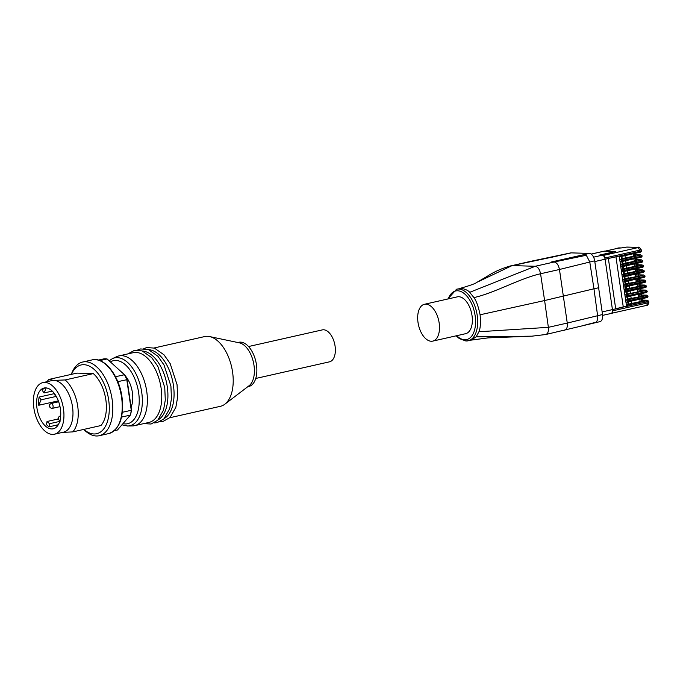 <?xml version="1.0" encoding="UTF-8"?>
<svg xmlns="http://www.w3.org/2000/svg" width="683" height="683" viewBox="0 0 683 683"><rect width="100%" height="100%" fill="white"/><g stroke="black" fill="none" stroke-linecap="round" stroke-linejoin="round"><path stroke-width="1.02" d="M432.749 341.116L465.601 333.697A18.885 10.356 -102.7 0 0 470.843 328.625A18.885 10.356 -102.7 0 0 469.708 307.273A18.885 10.356 -102.7 0 0 457.294 296.857L424.433 304.276A18.885 10.356 77.3 0 1 436.847 314.692A18.885 10.356 77.3 0 1 437.982 336.036A18.885 10.356 77.3 0 1 432.749 341.116A18.885 10.356 77.3 0 1 420.327 330.7A18.885 10.356 77.3 0 1 419.191 309.356A18.885 10.356 77.3 0 1 424.433 304.276M626.789 247.101L638.46 247.348A2.519 2.083 -88.3 0 0 638.024 247.391L626.934 247.067L621.026 247.972A2.519 2.006 -89.4 0 1 621.41 247.929L619.063 247.895A2.519 2.519 0 0 0 618.482 247.963A2.519 1.383 -102.7 0 0 618.303 248.023M604.907 257.995A2.519 1.383 -102.7 0 0 603.14 255.476L603.08 255.476A4.03 2.211 77.3 0 1 605.087 259.233L604.907 257.995L639.408 250.209L639.595 251.446L605.087 259.233L612.438 309.604A4.03 2.211 77.3 0 1 611.507 313.275L611.567 313.275A2.519 1.383 -102.7 0 0 611.763 313.258A2.519 1.383 -102.7 0 0 612.617 310.842L612.438 309.604A25.177 2.937 -8.3 0 0 615.699 308.818L623.255 306.855L615.938 256.731M619.208 255.997L619.746 259.651L620.591 259.677A1.007 0.555 77.3 0 1 621.299 260.684L621.308 260.786A1.007 0.555 77.3 0 1 620.967 261.751A1.007 0.555 77.3 0 1 620.89 261.76L620.044 261.734L623.724 286.971L624.16 289.942L625.005 289.959A1.007 0.555 77.3 0 1 625.713 290.967L625.73 291.069A1.007 0.555 77.3 0 1 625.389 292.034A1.007 0.555 77.3 0 1 625.312 292.042L624.467 292.017L624.894 294.988L627.31 294.347L626.926 291.684M625.526 286.792L625.927 289.541L624.16 289.942L624.467 292.017M623.263 306.855L627.933 306.163L620.873 307.478M640.244 290.241L645.529 290.113L644.761 290.719L624.894 294.988L626.371 305.079L627.216 305.105A1.007 0.555 77.3 0 1 627.925 306.112L627.933 306.163M627.737 301.929L628.138 304.678L626.371 305.079L626.516 306.069A25.177 2.937 -8.3 0 0 623.255 306.855M641.636 300.4L647.177 300.196A1.007 0.837 91.7 0 0 647.006 300.213L646.229 300.819A1.007 0.555 77.3 0 1 646.938 301.818A4.03 0.47 -8.3 0 0 648.671 301.177L648.85 302.407A4.03 0.47 171.7 0 1 647.125 303.056L612.617 310.842M647.006 300.213L642.063 300.068L642.464 300.853M626.994 296.883L627.395 299.632L625.637 300.033L626.482 300.059A1.007 0.555 77.3 0 1 627.19 301.066L627.199 301.16A1.007 0.555 77.3 0 1 626.857 302.125A1.007 0.555 77.3 0 1 626.781 302.134L625.935 302.108M628.138 304.678L628.787 304.439L628.394 301.784M641.328 301.212L641.414 298.847M628.736 304.123L641.346 301.374L640.995 298.941M642.353 300.05L642.148 298.676M640.978 295.287L646.442 295.141A1.007 0.837 91.7 0 0 646.263 295.158L645.495 295.765A1.007 0.555 77.3 0 1 646.203 296.772L627.199 301.16M646.263 295.158L641.328 295.013L641.73 295.807M640.995 290.753L640.645 289.951L645.708 290.096A1.007 0.837 91.7 0 0 645.529 290.113M625.748 295.013A1.007 0.555 77.3 0 1 626.456 296.012L626.465 296.115A1.007 0.555 77.3 0 1 626.123 297.079A1.007 0.555 77.3 0 1 626.046 297.088L625.201 297.062M627.395 299.632L628.044 299.393L627.66 296.738M640.765 293.775L641.132 296.311L638.673 297.037L637.931 294.416M628.001 299.069L638.306 297.02M638.673 297.037L638.281 294.339M640.022 288.73L640.398 291.265L639.297 291.684L637.572 291.974L637.188 289.37M637.939 291.983L637.546 289.293M627.267 294.023L637.572 291.974M640.876 289.959L640.68 288.585M641.61 295.005L641.414 293.63M639.425 285.255L644.965 285.05A1.007 0.837 91.7 0 0 644.795 285.067L644.026 285.673A1.007 0.555 77.3 0 1 644.735 286.681L625.73 291.069M644.795 285.067L639.86 284.922L640.261 285.707M639.117 286.066L639.203 283.701M626.524 288.977L639.143 286.237L638.784 283.795M625.927 289.541L626.576 289.293L626.183 286.638M621.846 261.555L622.247 264.304L621.325 264.722A1.007 0.555 77.3 0 1 622.034 265.73L622.051 265.832A1.007 0.555 77.3 0 1 621.709 266.797A1.007 0.555 77.3 0 1 621.632 266.805L620.779 266.78M635.745 260.018L641.286 259.813A1.007 0.837 91.7 0 0 641.115 259.83L640.338 260.436A1.007 0.555 77.3 0 1 641.047 261.444L622.051 265.832M641.115 259.83L636.172 259.685L636.573 260.471M622.247 264.304L622.896 264.056L622.503 261.401M635.438 260.829L635.523 258.464M622.845 263.74L635.455 261L635.105 258.558M636.479 265.072L641.849 264.876L641.081 265.482L622.059 269.776L623.63 269.111L623.237 266.447M636.172 265.883L636.257 263.51M623.579 268.786L636.197 266.046L635.839 263.604M622.059 269.776A1.007 0.555 77.3 0 1 622.768 270.775L622.785 270.878A1.007 0.555 77.3 0 1 622.444 271.843A1.007 0.555 77.3 0 1 622.367 271.851L621.521 271.825M624.791 281.738L625.193 284.495L624.271 284.913A1.007 0.555 77.3 0 1 624.979 285.921L624.996 286.023A1.007 0.555 77.3 0 1 624.655 286.988A1.007 0.555 77.3 0 1 624.578 286.997L623.724 286.971M638.776 280.15L644.231 280.004A1.007 0.837 91.7 0 0 644.06 280.021L643.284 280.628A1.007 0.555 77.3 0 1 643.992 281.635L644.009 281.729A1.007 0.555 77.3 0 1 643.668 282.694A1.007 0.555 77.3 0 1 643.591 282.702L624.723 286.962M644.06 280.021L639.117 279.876L639.519 280.662M638.033 275.104L643.497 274.959A1.007 0.837 91.7 0 0 643.318 274.976L642.549 275.573A1.007 0.555 77.3 0 1 643.258 276.581A4.03 0.47 -8.3 0 0 644.991 275.932L645 276.034A4.03 0.47 171.7 0 1 643.275 276.683A1.007 0.555 77.3 0 1 642.934 277.648A1.007 0.555 77.3 0 1 642.857 277.657L623.989 281.908M643.318 274.976L638.383 274.831L638.784 275.616M624.049 276.692L624.45 279.441L622.691 279.842L623.536 279.868A1.007 0.555 77.3 0 1 624.245 280.875L624.253 280.969A1.007 0.555 77.3 0 1 623.912 281.942A1.007 0.555 77.3 0 1 623.835 281.942L622.99 281.925M623.314 271.646L623.716 274.395L621.948 274.797L622.802 274.822A1.007 0.555 77.3 0 1 623.511 275.83L623.519 275.923A1.007 0.555 77.3 0 1 623.178 276.888A1.007 0.555 77.3 0 1 623.101 276.897L622.256 276.871M624.45 279.441L625.099 279.202L624.714 276.547M625.193 284.495L625.841 284.248L625.449 281.592M638.554 278.638L638.921 281.174L636.462 281.891L635.719 279.279M625.79 283.932L636.095 281.883M634.985 274.224L635.728 276.846L635.335 274.148M636.462 281.891L636.069 279.193M637.82 273.593L638.187 276.128L635.728 276.846M625.056 278.877L635.361 276.828M638.665 274.814L638.468 273.439M639.408 279.859L639.203 278.493M637.222 270.118L642.763 269.905A1.007 0.837 91.7 0 0 642.583 269.922L641.815 270.528A1.007 0.555 77.3 0 1 642.524 271.535L623.519 275.923M642.583 269.922L637.649 269.776L638.05 270.57M636.906 270.929L636.991 268.564M624.322 273.832L636.932 271.091L636.573 268.658M623.716 274.395L624.364 274.156L623.98 271.501M637.931 269.768L637.734 268.393M637.316 265.516L636.966 264.714L642.02 264.859A1.007 0.837 91.7 0 0 641.849 264.876M637.196 264.722L637 263.348M636.462 259.668L636.257 258.302M635.011 254.972L640.552 254.768A1.007 0.837 91.7 0 0 640.372 254.785L639.604 255.391A1.007 0.555 77.3 0 1 640.312 256.39A4.03 0.47 -8.3 0 0 642.046 255.749L642.054 255.843A4.03 0.47 171.7 0 1 640.33 256.492A1.007 0.555 77.3 0 1 639.988 257.457A1.007 0.555 77.3 0 1 639.911 257.465L621.043 261.726M640.372 254.785L635.438 254.639L635.839 255.425M621.103 256.501L621.504 259.258L619.746 259.651L620.044 261.734M602.175 311.918L621.761 307.504M620.574 255.732A1.007 0.555 77.3 0 1 620.232 256.706A1.007 0.555 77.3 0 1 620.155 256.706L619.31 256.68M621.504 259.258L622.153 259.011L621.769 256.356M634.695 255.784L634.78 253.419M622.111 258.695L634.72 255.946L634.362 253.513M635.719 254.622L635.523 253.248M640.142 284.905L639.937 283.539M615.562 251.472L601.211 255.177M618.226 248.185A1.007 0.555 77.3 0 1 618.303 248.16A1.007 0.555 77.3 0 1 618.38 248.151L605.258 251.113M621.026 247.972L618.38 248.151M617.816 248.134A2.519 1.383 -102.7 0 0 617.62 248.151A2.519 1.383 -102.7 0 0 617.193 248.407M611.507 313.275A4.03 2.211 77.3 0 1 611.072 313.471L602.611 315.375M603.08 255.476A4.03 2.211 77.3 0 0 602.252 255.203L599.435 255.118L614.504 251.72A1.007 0.555 77.3 0 1 614.948 252.018M549.277 257.747L512.113 265.593L530.426 261.384L570.612 252.932A7.556 4.141 77.3 0 1 571.193 252.872L589.395 253.41A7.556 4.141 77.3 0 1 594.688 260.821L602.526 314.539A7.556 4.141 77.3 0 1 599.939 321.642L545.794 334.508L531.946 336.173L476.171 336.813L471.091 340.134L488.191 337.872L531.946 336.173M598.889 287.688L593.962 288.798L597.599 315.648C597.941 318.679 597.437 320.856 596.097 322.188L594.432 322.811M589.395 253.41L584.469 254.52L586.33 255.254L589.762 261.93L593.962 288.798L544.607 300.546L540.56 273.755C539.638 269.273 537.871 266.788 535.259 266.276L512.113 265.593L477.759 281.934M602.526 314.539L567.266 323.068L559.454 269.486L540.56 273.755C519.439 278.519 495.064 292.828 473.942 297.6C476.392 300.99 478.441 306.718 480.089 314.778L544.607 300.546L548.372 327.336L567.266 323.068C567.65 327.533 566.6 329.949 564.107 330.299M125.348 375.923A21.147 11.594 77.3 0 1 131.085 407.102M83.753 429.419L83.992 429.667A37.761 20.712 -102.7 0 0 96.38 435.985A37.761 20.712 -102.7 0 0 99.283 435.703A37.761 20.712 -102.7 0 0 111.705 396.891A37.761 20.712 -102.7 0 0 85.554 361.751A37.761 20.712 -102.7 0 0 82.66 362.033A37.761 20.712 -102.7 0 0 71.442 374.045L71.331 374.378M54.478 434.2L63.519 432.16A26.432 14.497 -102.7 0 0 72.21 404.993A26.432 14.497 -102.7 0 0 53.906 380.397L48.792 379.458L76.931 373.114L93.323 373.592L65.184 379.944L53.906 380.397A26.432 14.497 -102.7 0 0 51.882 380.585L42.841 382.625A26.432 14.497 -102.7 0 0 34.15 409.791A26.432 14.497 -102.7 0 0 52.454 434.397A26.432 14.497 -102.7 0 0 54.478 434.2A26.432 14.497 -102.7 0 0 63.178 407.034A26.432 14.497 -102.7 0 0 44.873 382.437A26.432 14.497 -102.7 0 0 42.841 382.625M83.821 429.402A35.243 19.329 -102.7 0 0 93.964 433.97A35.243 19.329 -102.7 0 0 108.665 399.914A35.243 19.329 -102.7 0 0 83.864 364.688A35.243 19.329 -102.7 0 0 71.408 374.361M46.231 387.918L44.062 392.947L42.107 390.181A20.9 11.457 77.3 0 1 45.112 387.884M58.328 400.844L38.743 405.267A20.9 11.457 77.3 0 1 39.136 397.062L54.444 393.604M49.048 426.824A20.9 11.457 77.3 0 1 46.512 424.63L47.025 421.505L49.569 423.699L49.048 426.824L58.268 424.741M45.667 387.876A20.9 11.457 -102.7 0 0 44.062 388.029A20.9 11.457 -102.7 0 0 37.189 409.501A20.9 11.457 -102.7 0 0 51.66 428.95A20.9 11.457 -102.7 0 0 53.265 428.796A20.9 11.457 -102.7 0 0 60.138 407.324A20.9 11.457 -102.7 0 0 45.667 387.876M255.749 378.467L329.505 361.828A16.366 8.973 -102.7 0 0 335.08 346.127A16.366 8.973 -102.7 0 0 322.308 329.898L248.544 346.537M116.673 356.663A35.747 19.602 77.3 0 1 118.833 355.928A35.747 19.602 77.3 0 1 121.574 355.672A35.747 19.602 77.3 0 1 146.333 388.934A35.747 19.602 77.3 0 1 134.568 425.68A35.747 19.602 77.3 0 1 132.306 425.944L127.687 426.004A34.782 19.073 -102.7 0 0 141.731 392.384A34.782 19.073 -102.7 0 0 117.254 357.627A34.782 19.073 -102.7 0 0 112.482 358.592L116.673 356.663M148.74 349.67A35.747 19.602 77.3 0 1 173.431 385.374A35.747 19.602 77.3 0 1 164.27 418.491M142.576 351.062A35.747 19.602 77.3 0 1 167.275 386.757A35.747 19.602 77.3 0 1 158.106 419.883M118.833 355.928L133.211 352.693A35.747 19.602 77.3 0 1 135.951 352.428A35.747 19.602 77.3 0 1 161.111 388.149A35.747 19.602 77.3 0 1 148.945 422.435L134.568 425.68M154.059 347.989L204.678 336.565A35.747 19.602 77.3 0 1 207.419 336.301A35.747 19.602 77.3 0 1 209.57 336.565A35.747 19.602 77.3 0 1 231.665 367.121A35.747 19.602 77.3 0 1 224.835 404.208A35.747 19.602 77.3 0 1 220.413 406.308L169.794 417.731M209.57 336.565L239.409 342.849A22.659 12.422 77.3 0 1 253.419 362.221A22.659 12.422 77.3 0 1 249.082 385.724L224.835 404.208M237.812 342.507L238.777 342.294A22.659 12.422 77.3 0 1 240.51 342.123A22.659 12.422 77.3 0 1 256.202 363.211A22.659 12.422 77.3 0 1 248.749 386.501L247.784 386.715M62.58 432.373L72.765 431.904A30.214 16.571 -102.7 0 0 77.708 406.18A30.214 16.571 -102.7 0 0 65.184 379.944M48.792 379.458A30.214 16.571 -102.7 0 0 47.136 381.66M72.765 431.904L100.905 425.552A30.214 16.571 -102.7 0 0 105.848 399.828A30.214 16.571 -102.7 0 0 93.323 373.592M99.88 360.581L107.103 358.951A36.25 19.884 -102.7 0 0 103.901 358.857L98.395 360.095M114.326 430.691L117.467 429.983L130.368 415.102A36.25 19.884 -102.7 0 0 131.264 410.287L131.486 409.86A35.243 19.329 77.3 0 1 130.684 414.163L130.368 415.102L121.557 417.091M122.351 412.293L131.264 410.287L126.79 379.637A36.25 19.884 -102.7 0 0 124.477 374.719L125.015 375.266A35.243 19.329 77.3 0 1 127.081 379.654L117.8 381.66M115.521 376.734L124.477 374.719L107.103 358.951M39.136 397.062L41.091 399.828L38.743 405.267M56.254 396.405L41.091 399.828M52.241 391.103L44.062 392.947M59.711 421.411L49.569 423.699M58.175 418.986L47.025 421.505M131.486 409.86L127.081 379.654M448.279 298.898A24.921 13.669 77.3 0 1 457.593 290.779A24.921 13.669 77.3 0 1 475.129 315.683A24.921 13.669 77.3 0 1 464.739 339.767A24.921 13.669 77.3 0 1 456.679 335.712M466.19 340.971A26.432 14.497 -102.7 0 0 468.214 340.783A26.432 14.497 -102.7 0 0 476.913 313.617A26.432 14.497 -102.7 0 0 458.609 289.011A26.432 14.497 -102.7 0 0 456.577 289.208L447.792 299.009M456.577 289.208L461.486 288.363C465.704 289.293 468.436 290.616 469.682 292.333L473.942 297.6M646.075 305.489A2.519 1.383 -102.7 0 0 646.263 305.472A2.519 1.383 -102.7 0 0 647.125 303.056L646.938 301.818L627.925 306.112M615.699 308.818L608.365 258.49M625.713 290.967L644.735 286.681A4.03 0.47 -8.3 0 0 646.46 286.032L646.477 286.126A4.03 0.47 171.7 0 1 644.743 286.775A1.007 0.555 77.3 0 1 644.402 287.739A1.007 0.555 77.3 0 1 644.325 287.748L625.457 292.008M644.026 285.673L625.005 289.959M626.26 291.837L626.661 294.586M646.229 300.819L627.216 305.105M627.19 301.066L646.203 296.772A4.03 0.47 -8.3 0 0 647.936 296.123L647.945 296.226A4.03 0.47 171.7 0 1 646.22 296.874A1.007 0.555 77.3 0 1 645.879 297.839A1.007 0.555 77.3 0 1 645.802 297.848L626.934 302.099M645.495 295.765L626.482 300.059M647.919 296.174A4.03 0.47 171.7 0 1 647.945 296.226C648.039 297.182 647.347 297.72 645.879 297.839L626.857 302.125M647.185 291.129A4.03 0.47 171.7 0 1 647.211 291.18A4.03 0.47 171.7 0 1 645.486 291.829A1.007 0.555 77.3 0 1 645.136 292.794A1.007 0.555 77.3 0 1 645.059 292.802L626.2 297.054M644.761 290.719A1.007 0.555 77.3 0 1 645.469 291.726A4.03 0.47 -8.3 0 0 647.194 291.078L647.211 291.18C647.296 292.128 646.605 292.666 645.136 292.794L626.123 297.079M626.456 296.012L645.486 291.829L626.465 296.115M640.031 296.729L639.638 294.031M639.297 291.684L638.895 288.986M646.442 286.083A4.03 0.47 171.7 0 1 646.477 286.126C646.562 287.082 645.87 287.62 644.402 287.739L625.389 292.034M622.034 265.73L641.047 261.444A4.03 0.47 -8.3 0 0 642.78 260.795L642.797 260.889A4.03 0.47 171.7 0 1 641.064 261.538A1.007 0.555 77.3 0 1 640.722 262.503A1.007 0.555 77.3 0 1 640.645 262.511L621.778 266.771M640.338 260.436L621.325 264.722M642.763 260.846A4.03 0.47 171.7 0 1 642.797 260.889C642.882 261.845 642.191 262.383 640.722 262.503L621.709 266.797M622.58 266.601L622.981 269.35M622.768 270.775L641.789 266.49L622.785 270.878M641.081 265.482A1.007 0.555 77.3 0 1 641.789 266.49A4.03 0.47 -8.3 0 0 643.514 265.841L643.531 265.943A4.03 0.47 171.7 0 1 641.798 266.583A1.007 0.555 77.3 0 1 641.457 267.557A1.007 0.555 77.3 0 1 641.38 267.557L622.512 271.817M624.979 285.921L643.992 281.635A4.03 0.47 -8.3 0 0 645.725 280.986L645.742 281.08A4.03 0.47 171.7 0 1 644.009 281.729L624.996 286.023M643.284 280.628L624.271 284.913M645.708 281.037A4.03 0.47 171.7 0 1 645.742 281.08C645.828 282.036 645.136 282.574 643.668 282.694L624.655 286.988M644.974 275.992A4.03 0.47 171.7 0 1 645 276.034C645.094 276.991 644.402 277.529 642.934 277.648L623.912 281.942M624.245 280.875L643.275 276.683L624.253 280.969M642.549 275.573L623.536 279.868M623.511 275.83L642.524 271.535A4.03 0.47 -8.3 0 0 644.248 270.886L644.265 270.989A4.03 0.47 171.7 0 1 642.541 271.638A1.007 0.555 77.3 0 1 642.191 272.602A1.007 0.555 77.3 0 1 642.114 272.611L623.255 276.863M641.815 270.528L622.802 274.822M637.82 281.584L637.427 278.895M637.085 276.538L636.693 273.84M644.24 270.938A4.03 0.47 171.7 0 1 644.265 270.989C644.351 271.945 643.659 272.483 642.191 272.602L623.178 276.888M643.497 265.892A4.03 0.47 171.7 0 1 643.531 265.943C643.617 266.891 642.925 267.429 641.457 267.557L622.444 271.843M642.029 255.801A4.03 0.47 171.7 0 1 642.054 255.843C642.148 256.799 641.457 257.337 639.988 257.457L620.967 261.751M621.299 260.684L640.33 256.492L621.308 260.786M639.604 255.391L620.591 259.677M620.309 256.671L639.168 252.42A1.007 0.555 77.3 0 0 639.245 252.411L620.232 256.706M639.595 251.446A1.007 0.555 77.3 0 1 639.245 252.411C640.714 252.292 641.405 251.754 641.32 250.798A4.03 0.47 171.7 0 1 639.595 251.446M603.14 255.476L637.64 247.69A2.519 1.383 77.3 0 1 639.408 250.209A4.03 0.47 -8.3 0 0 641.141 249.56L641.32 250.798M617.62 248.151L618.482 247.963A2.519 1.383 -102.7 0 1 618.678 247.938A2.519 2.006 -89.4 0 1 619.063 247.895M616.297 252.326L615.067 251.404A1.007 0.837 91.7 0 0 614.896 251.421L614.504 251.72M591.162 254.067L604.148 251.139A4.03 2.211 77.3 0 1 604.455 251.113A1.007 0.837 -88.3 0 1 604.797 251.122M591.205 254.102L604.455 251.113L614.896 251.421M594.808 261.546L605.087 259.233M635.753 260.744L635.429 258.49M634.294 261.435L633.909 258.831M626.055 263.288L625.679 260.684M622.93 263.732L622.589 261.384M637.23 270.835L636.898 268.581M635.762 271.527L635.386 268.923M627.532 273.388L627.148 270.784M624.399 273.832L624.057 271.475M623.664 268.778L623.323 266.43M626.798 268.342L626.413 265.738M635.028 266.481L634.644 263.877M636.488 265.789L636.163 263.536M626.61 288.969L626.268 286.621M629.743 288.525L629.359 285.921M637.973 286.672L637.589 284.068M639.433 285.981L639.109 283.727M625.141 278.877L624.8 276.53M628.266 278.433L627.89 275.83M602.252 255.203L593.57 257.167M594.688 260.821L559.454 269.486C558.532 265.013 556.765 262.52 554.152 262.007L535.259 266.276L469.682 292.333M586.33 255.254L554.152 262.007L551.608 261.939L584.469 254.52M549.841 257.696L571.193 252.872M545.213 334.559C547.706 334.2 548.756 331.793 548.372 327.336L478.928 331.75L476.171 336.813M480.089 314.778C480.798 322.811 480.414 328.472 478.928 331.75M596.097 322.188L582.283 325.791M621.854 256.338L622.196 258.686M624.945 255.638L625.321 258.242M633.175 253.786L633.551 256.39M634.686 253.436L635.019 255.698M628.625 280.875L629 283.479M625.534 281.575L625.876 283.923M627.003 291.667L627.344 294.014M630.093 290.975L630.477 293.579M630.836 296.021L631.212 298.625M627.745 296.712L628.087 299.069M641.32 298.864L641.644 301.126M639.8 299.205L640.184 301.809M631.57 301.066L631.946 303.67M628.48 301.766L628.821 304.114M60.659 416.195A2.519 1.383 -102.7 0 0 60.172 416.041A2.519 1.383 -102.7 0 0 59.976 416.058C57.27 417.731 57.44 419.388 60.497 421.027M58.721 419.174L58.644 418.688L58.721 419.174M51.31 403.465A2.519 1.383 -102.7 0 0 51.114 403.482C48.408 405.147 48.587 406.803 51.643 408.451L52.224 408.391A2.519 1.383 -102.7 0 0 53.052 405.804A2.519 1.383 -102.7 0 0 51.31 403.465M49.859 406.598L49.791 406.103L49.859 406.598M52.036 408.408A2.519 1.383 -102.7 0 0 52.224 408.391L60.002 406.641M94.997 359.625A37.761 20.712 -102.7 0 0 92.103 359.898C104.286 356.517 119.201 375.513 122.009 397.199C124.127 417.304 119.696 429.428 108.725 433.577A37.761 20.712 -102.7 0 0 121.574 397.361A37.761 20.712 -102.7 0 0 94.997 359.625M110.39 361.93A32.306 17.715 77.3 0 1 138.649 392.725A32.306 17.715 77.3 0 1 122.957 423.648M127.226 425.996A34.782 19.073 -102.7 0 0 127.687 426.004L121.941 424.817M456.184 335.823L459.309 338.58L465.926 340.996L471.091 340.134M648.85 302.407C647.604 306.667 647.271 304.584 646.263 305.472L611.763 313.258M647.177 300.196L648.671 301.177M646.442 295.141L647.936 296.123M645.708 290.096L647.194 291.078M644.965 285.05L646.46 286.032M641.286 259.813L642.78 260.795M644.231 280.004L645.725 280.986M643.497 274.959L644.991 275.932M642.763 269.905L644.248 270.886M642.02 264.859L643.514 265.841M640.552 254.768L642.046 255.749M641.141 249.56C639.612 247.417 638.716 246.683 638.46 247.348M626.857 247.058L621.41 247.929M618.303 248.16L605.223 251.113M615.067 251.404L604.148 251.139M538.153 260.027L530.52 261.367M459.463 288.559C469.392 285.725 475.018 283.761 476.358 282.668L487.295 276.265C494.321 271.655 502.398 268.12 511.541 265.653M56.091 396.123L54.862 395.03L54.512 393.698M108.725 433.577L99.283 435.703M160.189 421.565L163.382 421.24L170.058 417.475L175.855 407.281L177.623 397.31L177.068 384.708L170.161 363.552L164.022 354.827L154.418 348.108L146.76 347.57L143.737 348.654M154.025 422.948L157.218 422.632L163.903 418.867L169.691 408.673L171.459 398.693L170.912 386.1L163.997 364.944L157.867 356.219L148.262 349.5L140.604 348.953L137.573 350.046M143.703 423.622L151.054 424.023L157.739 420.25L163.536 410.065L165.295 400.084L164.748 387.492L157.841 366.336L151.703 357.61L142.098 350.883L134.44 350.345L127.969 353.871M109.135 360.795L112.482 358.592M92.103 359.898L82.66 362.033M58.661 401.775L51.114 403.482M60.685 415.896L59.976 416.058"/></g></svg>
